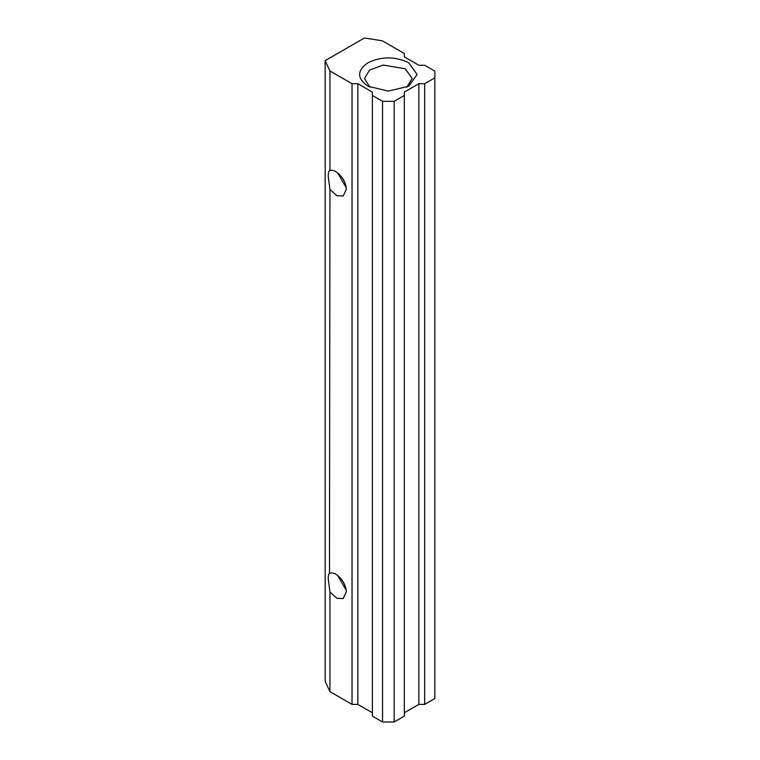 <?xml version="1.0" encoding="UTF-8"?>
<svg xmlns="http://www.w3.org/2000/svg" width="760" height="760" viewBox="0 0 760 760"><rect width="100%" height="100%" fill="white"/><g stroke="black" fill="none" stroke-linecap="round" stroke-linejoin="round"><path stroke-width="1.14" d="M329.945 591.983L328.225 578.901C328.263 575.101 328.833 573.211 329.945 573.211C336.138 570.827 346.626 582.929 346.227 591.992L343.244 598.576L336.775 598.253L329.945 591.983L329.945 691.628L325.156 681.321L325.156 60.648L364.382 38L382.242 40.764L404.329 53.513L404.329 56.867L418.865 65.255L424.669 65.255L434.844 71.127L434.844 77.843L434.844 71.127M368.001 86.231L368.001 86.231C356.849 78.403 356.849 70.566 368.001 62.738C381.567 56.297 395.133 56.297 408.709 62.738L417.135 74.489L408.709 86.231L388.351 91.105L368.001 86.231M325.156 60.648L329.945 70.956L352.032 83.714L357.846 83.714L372.372 92.102L372.372 95.456L382.546 101.327L394.165 101.327L404.329 95.456L404.329 92.102L418.865 83.714L424.669 83.714L434.844 77.843L434.844 698.516L424.669 704.387L418.865 704.387L418.865 83.714M329.488 573.306L329.945 189.382L328.225 176.301C328.263 172.511 328.833 170.611 329.945 170.611L329.945 70.956M329.488 170.706L329.945 170.611C336.138 168.226 346.626 180.329 346.227 189.392L343.244 195.975L336.775 195.652L329.945 189.382M329.945 691.628L352.032 704.387L357.846 704.387L372.372 712.775M372.372 95.456L372.372 716.129L382.546 722L394.165 722L404.329 716.129L404.329 95.456M404.329 712.775L418.865 704.387M404.329 53.513L404.329 56.867M369.911 87.238L364.496 78.508L369.569 70.024L383.249 65.056L405.222 68.77L412.205 78.508L406.799 87.238M424.669 83.714L424.669 704.387M394.165 101.327L394.165 722M382.546 101.327L382.546 722M357.846 83.714L357.846 704.387M352.032 704.387L352.032 83.714M346.104 187.501L337.63 172.833M346.104 590.102L337.63 575.434M342.142 177.631L344.204 181.203M342.142 580.231L344.204 583.803"/></g></svg>
